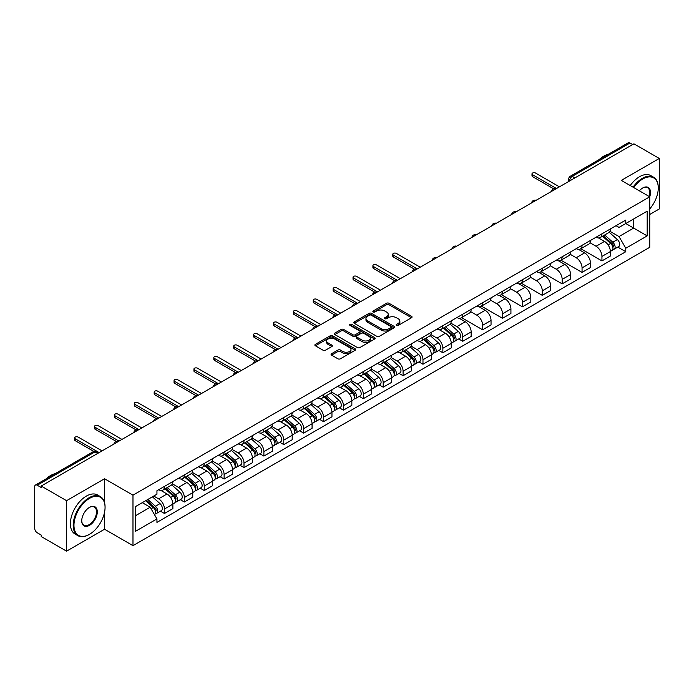 <?xml version="1.0" encoding="UTF-8"?>
<svg xmlns="http://www.w3.org/2000/svg" width="694" height="694" viewBox="0 0 694 694"><rect width="100%" height="100%" fill="white"/><g stroke="black" fill="none" stroke-linecap="round" stroke-linejoin="round"><path stroke-width="1.04" d="M396.491 325.399A1.241 0.711 0 0 0 398.243 325.399L411.542 317.722A1.77 1.024 0 0 0 412.054 317.002A1.77 1.024 0 0 0 411.542 316.282L389.022 303.278A1.77 1.024 0 0 0 386.515 303.278L373.225 310.955A1.241 0.711 0 0 0 372.86 311.459A1.241 0.711 0 0 0 373.225 311.962A1.241 0.711 0 0 0 374.977 311.962L376.695 310.973A5.665 3.27 0 0 1 384.702 310.973L386.575 312.057A5.665 3.27 0 0 1 388.241 314.365A5.665 3.27 0 0 1 386.575 316.681L384.858 317.67A1.241 0.711 0 0 0 384.493 318.173A1.241 0.711 0 0 0 384.858 318.685A1.241 0.711 0 0 0 386.61 318.685L388.328 317.687A5.665 3.27 0 0 1 396.335 317.687L398.217 318.772A5.665 3.27 0 0 1 399.874 321.088A5.665 3.27 0 0 1 398.217 323.395L396.491 324.393A1.241 0.711 0 0 0 396.135 324.896A1.241 0.711 0 0 0 396.491 325.399L396.491 324.393M331.585 353.697A1.77 1.024 0 0 0 331.073 354.417A1.77 1.024 0 0 0 331.585 355.146L337.909 358.789A1.77 1.024 0 0 0 340.407 358.789L355.172 350.27A1.77 1.024 0 0 0 355.692 349.542A1.77 1.024 0 0 0 355.172 348.822L332.652 335.818A1.77 1.024 0 0 0 330.153 335.818L315.388 344.345A1.77 1.024 0 0 0 314.868 345.065A1.77 1.024 0 0 0 315.388 345.786L323.014 350.192A1.77 1.024 0 0 0 325.521 350.192L331.836 346.549A1.77 1.024 0 0 0 332.357 345.829A1.77 1.024 0 0 0 331.836 345.1L328.054 342.914A4.737 2.733 0 0 1 326.666 340.988A4.737 2.733 0 0 1 329.589 338.464A4.737 2.733 0 0 1 334.751 339.054L349.576 347.616A4.737 2.733 0 0 1 350.964 349.542A4.737 2.733 0 0 1 348.041 352.066A4.737 2.733 0 0 1 342.879 351.476L340.407 350.054A1.77 1.024 0 0 0 337.909 350.054L331.585 353.697L331.585 355.146L337.909 351.52L337.909 350.054M132.979 495.16L104.551 478.747L66.563 500.678L41.198 486.034L633.934 143.823L659.3 158.466L621.312 180.397L649.74 196.81L132.979 495.16L132.979 545.649L649.74 247.298L649.74 196.81M376.816 336.33A1.77 1.024 0 0 0 379.323 336.33L394.088 327.802A1.77 1.024 0 0 0 394.6 327.082A1.77 1.024 0 0 0 394.088 326.353L371.568 313.358A1.77 1.024 0 0 0 369.061 313.358L354.296 321.877A1.77 1.024 0 0 0 353.775 322.597A1.77 1.024 0 0 0 354.296 323.326L376.816 336.33M350.479 325.668A1.241 0.711 0 0 1 351.737 325.842L351.737 324.367L374.63 337.588A1.77 1.024 0 0 1 375.15 338.316A1.77 1.024 0 0 1 374.63 339.036L359.865 347.555A1.77 1.024 0 0 1 357.367 347.555L334.838 334.56L341.162 330.934L341.162 329.459L334.838 333.111A1.77 1.024 0 0 0 334.326 333.831A1.77 1.024 0 0 0 334.838 334.56L334.838 333.111M341.162 330.934A1.77 1.024 0 0 1 343.66 330.934L343.66 329.459A1.77 1.024 0 0 0 341.162 329.459M343.66 329.459L352.795 334.734A1.77 1.024 0 0 0 355.302 334.734L359.492 332.313A1.77 1.024 0 0 0 360.004 331.593A1.77 1.024 0 0 0 359.492 330.873L349.984 325.382A1.241 0.711 0 0 1 349.62 324.879A1.241 0.711 0 0 1 350.383 324.219A1.241 0.711 0 0 1 351.737 324.367M66.563 500.678L66.563 551.166L41.198 536.523L41.198 535.048L37.25 532.766A3.609 2.082 -120 0 1 34.7 528.351L34.7 486.694A3.609 2.082 -120 0 1 35.446 485.045L93.187 451.707A3.609 2.082 60 0 1 94.991 451.889L37.25 485.227A3.609 2.082 -120 0 0 35.446 485.045M649.74 214.472L659.3 208.955L659.3 158.466M66.563 551.166L104.551 529.236L132.979 545.649M41.198 486.034L41.198 487.509L37.25 485.227M574.918 177.898L572.238 176.354A3.609 2.082 60 0 0 570.433 176.172L628.183 142.834A3.609 2.082 60 0 1 629.979 143.016L572.238 176.354A3.609 2.082 120 0 0 569.687 180.77L569.687 180.917M632.659 144.56L629.979 143.016M601.941 233.826A8.293 4.789 60 0 1 600.223 237.548L608.638 232.69A8.293 4.789 -120 0 0 610.356 228.968M589.995 242.761L596.077 246.266A8.293 4.789 60 0 1 601.941 256.424L610.356 251.566A8.293 4.789 -120 0 0 604.491 241.408L598.462 237.929M610.356 251.566L610.356 256.051L601.941 260.909L580.852 248.738M600.223 237.548A8.293 4.789 60 0 1 596.137 237.174M601.941 256.424L601.941 260.909M582.049 245.312A8.293 4.789 60 0 1 580.34 249.033L588.746 244.175A8.293 4.789 -120 0 0 590.464 240.454M560.96 260.215L582.058 272.395L590.464 267.537L590.464 263.043A8.293 4.789 -120 0 0 584.6 252.894L578.579 249.415M580.34 249.033A8.293 4.789 60 0 1 576.254 248.66M570.112 254.238L576.194 257.743A8.293 4.789 60 0 1 582.058 267.901L582.058 272.395M562.166 256.789A8.293 4.789 60 0 1 560.448 260.51L568.863 255.652A8.293 4.789 -120 0 0 570.581 251.931M541.077 271.692L562.166 283.872L570.581 279.014L570.581 274.529A8.293 4.789 -120 0 0 564.716 264.371L558.696 260.892M560.448 260.51A8.293 4.789 60 0 1 556.371 260.137M550.229 265.715L556.302 269.229A8.293 4.789 60 0 1 562.166 279.387L562.166 283.872M542.283 268.274A8.293 4.789 60 0 1 540.565 271.996L548.98 267.138A8.293 4.789 -120 0 0 550.698 263.416M521.194 283.178L542.283 295.349L550.698 290.5L550.698 286.006A8.293 4.789 -120 0 0 544.833 275.848L538.813 272.378M540.565 271.996A8.293 4.789 60 0 1 536.479 271.614M530.346 277.201L536.419 280.706A8.293 4.789 60 0 1 542.283 290.864L542.283 295.349M522.4 279.751A8.293 4.789 60 0 1 520.682 283.473L529.097 278.615A8.293 4.789 -120 0 0 530.815 274.893M501.311 294.655L522.4 306.835L530.815 301.977L530.815 297.483A8.293 4.789 -120 0 0 524.95 287.333L518.93 283.855M520.682 283.473A8.293 4.789 60 0 1 516.596 283.1M510.454 288.678L516.536 292.191A8.293 4.789 60 0 1 522.4 302.341L522.4 306.835M502.508 291.228A8.293 4.789 60 0 1 500.799 294.95L509.205 290.101A8.293 4.789 -120 0 0 510.923 286.37M481.419 306.141L502.517 318.312L510.923 313.454L510.923 308.969A8.293 4.789 -120 0 0 505.059 298.81L499.038 295.332M500.799 294.95A8.293 4.789 60 0 1 496.713 294.577M490.571 300.164L496.652 303.668A8.293 4.789 60 0 1 502.517 313.827L502.517 318.312M482.625 302.714A8.293 4.789 60 0 1 480.907 306.436L489.322 301.578A8.293 4.789 -120 0 0 491.04 297.856M461.536 317.618L482.625 329.797L491.04 324.939L491.04 320.446A8.293 4.789 -120 0 0 485.175 310.296L479.155 306.817M480.907 306.436A8.293 4.789 60 0 1 476.83 306.063M470.688 311.641L476.761 315.145A8.293 4.789 60 0 1 482.625 325.304L482.625 329.797M462.742 314.191A8.293 4.789 60 0 1 461.024 317.913L469.439 313.055A8.293 4.789 -120 0 0 471.157 309.333M458.708 338.95L462.742 341.274L471.157 336.417L471.157 331.932A8.293 4.789 -120 0 0 465.292 321.773L459.272 318.294M461.024 317.913A8.293 4.789 60 0 1 456.938 317.54M450.805 323.126L456.878 326.631A8.293 4.789 60 0 1 462.742 336.79L462.742 341.274M442.859 325.677A8.293 4.789 60 0 1 441.141 329.398L449.556 324.54A8.293 4.789 -120 0 0 451.274 320.819M438.825 350.427L442.859 352.76L451.274 347.902L451.274 343.409A8.293 4.789 -120 0 0 445.409 333.25L439.389 329.78M441.141 329.398A8.293 4.789 60 0 1 437.055 329.025M430.913 334.603L436.994 338.108A8.293 4.789 60 0 1 442.859 348.267L442.859 352.76M422.976 337.154A8.293 4.789 60 0 1 421.258 340.875L429.664 336.017A8.293 4.789 -120 0 0 431.382 332.296M418.942 361.912L422.976 364.237L431.382 359.379L431.382 354.894A8.293 4.789 -120 0 0 425.517 344.736L419.497 341.257M421.258 340.875A8.293 4.789 60 0 1 417.172 340.502M411.03 346.08L417.111 349.594A8.293 4.789 60 0 1 422.976 359.744L422.976 364.237M403.084 348.631A8.293 4.789 60 0 1 401.366 352.361L409.781 347.503A8.293 4.789 -120 0 0 411.499 343.782M399.05 373.389L403.084 375.714L411.499 370.856L411.499 366.371A8.293 4.789 -120 0 0 405.634 356.213L399.614 352.734M401.366 352.361A8.293 4.789 60 0 1 397.289 351.979M391.147 357.566L397.22 361.071A8.293 4.789 60 0 1 403.084 371.229L403.084 375.714M383.201 360.117A8.293 4.789 60 0 1 381.483 363.838L389.898 358.98A8.293 4.789 -120 0 0 391.616 355.259M379.167 384.866L383.201 387.2L391.616 382.342L391.616 377.848A8.293 4.789 -120 0 0 385.751 367.699L379.731 364.22M381.483 363.838A8.293 4.789 60 0 1 377.406 363.465M371.264 369.043L377.336 372.557A8.293 4.789 60 0 1 383.201 382.706L383.201 387.2M363.318 371.594A8.293 4.789 60 0 1 361.6 375.315L370.015 370.457A8.293 4.789 -120 0 0 371.732 366.736M359.284 396.352L363.318 398.677L371.732 393.819L371.732 389.334A8.293 4.789 -120 0 0 365.868 379.176L359.848 375.697M361.6 375.315A8.293 4.789 60 0 1 357.514 374.942M351.372 380.529L357.453 384.034A8.293 4.789 60 0 1 363.318 394.192L363.318 398.677M343.435 383.079A8.293 4.789 60 0 1 341.717 386.801L350.123 381.943A8.293 4.789 -120 0 0 351.841 378.221M339.401 407.829L343.435 410.163L351.841 405.305L351.841 400.811A8.293 4.789 -120 0 0 345.976 390.653L339.956 387.183M341.717 386.801A8.293 4.789 60 0 1 337.631 386.428M331.489 392.006L337.57 395.511A8.293 4.789 60 0 1 343.435 405.669L343.435 410.163M323.543 394.556A8.293 4.789 60 0 1 321.825 398.278L330.24 393.42A8.293 4.789 -120 0 0 331.958 389.698M319.509 419.315L323.543 421.64L331.958 416.782L331.958 412.297A8.293 4.789 -120 0 0 326.093 402.138L320.073 398.66M321.825 398.278A8.293 4.789 60 0 1 317.748 397.905M311.606 403.483L317.678 406.996A8.293 4.789 60 0 1 323.543 417.155L323.543 421.64M303.66 406.042A8.293 4.789 60 0 1 301.942 409.764L310.357 404.906A8.293 4.789 -120 0 0 312.074 401.184M299.626 430.792L303.66 433.117L312.074 428.267L312.074 423.774A8.293 4.789 -120 0 0 306.21 413.615L300.19 410.145M301.942 409.764A8.293 4.789 60 0 1 297.865 409.382M291.723 414.969L297.795 418.473A8.293 4.789 60 0 1 303.66 428.632L303.66 433.117M283.777 417.519A8.293 4.789 60 0 1 282.059 421.241L290.474 416.383A8.293 4.789 -120 0 0 292.191 412.661M279.743 442.269L283.777 444.602L292.191 439.744L292.191 435.251A8.293 4.789 -120 0 0 286.327 425.101L280.307 421.622M282.059 421.241A8.293 4.789 60 0 1 277.973 420.868M271.831 426.446L277.912 429.959A8.293 4.789 60 0 1 283.777 440.109L283.777 444.602M263.894 428.996A8.293 4.789 60 0 1 262.176 432.718L270.582 427.868A8.293 4.789 -120 0 0 272.3 424.138M259.86 453.755L263.894 456.079L272.3 451.221L272.3 446.736A8.293 4.789 -120 0 0 266.435 436.578L260.415 433.099M262.176 432.718A8.293 4.789 60 0 1 258.09 432.345M251.948 437.931L258.029 441.436A8.293 4.789 60 0 1 263.894 451.594L263.894 456.079M244.002 440.482A8.293 4.789 60 0 1 242.284 444.203L250.699 439.345A8.293 4.789 -120 0 0 252.416 435.624M239.968 465.232L244.002 467.565L252.416 462.707L252.416 458.214A8.293 4.789 -120 0 0 246.552 448.064L240.532 444.585M242.284 444.203A8.293 4.789 60 0 1 238.207 443.83M232.065 449.408L238.137 452.913A8.293 4.789 60 0 1 244.002 463.072L244.002 467.565M224.119 451.959A8.293 4.789 60 0 1 222.401 455.68L230.816 450.822A8.293 4.789 -120 0 0 232.533 447.101M220.085 476.717L224.119 479.042L232.533 474.184L232.533 469.699A8.293 4.789 -120 0 0 226.669 459.541L220.649 456.062M222.401 455.68A8.293 4.789 60 0 1 218.324 455.307M212.182 460.885L218.254 464.399A8.293 4.789 60 0 1 224.119 474.557L224.119 479.042M204.236 463.445A8.293 4.789 60 0 1 202.518 467.166L210.933 462.308A8.293 4.789 -120 0 0 212.65 458.587M200.202 488.194L204.236 490.528L212.65 485.67L212.65 481.176A8.293 4.789 -120 0 0 206.786 471.018L200.766 467.548M202.518 467.166A8.293 4.789 60 0 1 198.432 466.793M192.299 472.371L198.371 475.876A8.293 4.789 60 0 1 204.236 486.034L204.236 490.528M184.352 474.922A8.293 4.789 60 0 1 182.635 478.643L191.041 473.785A8.293 4.789 -120 0 0 192.758 470.064M180.319 499.671L184.352 502.005L192.758 497.147L192.758 492.662A8.293 4.789 -120 0 0 186.894 482.504L180.874 479.025M182.635 478.643A8.293 4.789 60 0 1 178.549 478.27M172.407 483.848L178.488 487.361A8.293 4.789 60 0 1 184.352 497.511L184.352 502.005M164.461 486.399A8.293 4.789 60 0 1 162.743 490.129L171.158 485.271A8.293 4.789 -120 0 0 172.875 481.549M160.427 511.157L164.461 513.482L172.875 508.624L172.875 504.139A8.293 4.789 -120 0 0 167.011 493.981L160.991 490.502M162.743 490.129A8.293 4.789 60 0 1 158.666 489.747M153.756 496.045L158.596 498.839A8.293 4.789 60 0 1 164.461 508.997L164.461 513.482M616.02 225.697L619.022 227.424L647.19 211.158L633.683 218.966L633.683 228.092L619.022 236.55L609.887 231.276M135.53 515.694L150.19 507.227L156.939 518.93L135.53 531.292L135.53 506.568L156.939 494.206L156.939 490.745L625.78 220.067L625.78 223.529L647.19 235.891L625.78 248.252L619.022 236.55M647.19 211.158L647.19 235.891M156.939 518.93L156.939 522.391L625.78 251.714L625.78 248.252M104.551 478.747L104.551 502.612M104.551 512.233L104.551 529.236M150.19 507.227L142.287 502.664M617.79 247.099L625.78 251.714M396.985 325.573L398.217 324.87A5.665 3.27 0 0 0 399.874 322.554L399.874 321.088M388.241 314.365L388.241 315.839A5.665 3.27 0 0 1 386.575 318.147L385.352 318.858M411.516 317.739L389.022 304.753A1.77 1.024 0 0 0 386.515 304.753L373.719 312.135M394.062 327.82L371.568 314.824A1.77 1.024 0 0 0 369.061 314.824L354.322 323.335M390.956 327.585A1.241 0.711 0 0 0 391.321 327.082A1.241 0.711 0 0 0 390.956 326.57L371.186 315.163A1.241 0.711 0 0 0 369.434 315.163L367.62 316.204A5.665 3.27 0 0 0 365.964 318.52A5.665 3.27 0 0 0 367.62 320.828L381.136 328.635A5.665 3.27 0 0 0 389.143 328.635L390.956 327.585L390.956 329.06A1.241 0.711 0 0 0 391.321 328.548L391.321 327.082M365.964 318.52L365.964 319.995A5.665 3.27 0 0 0 367.62 322.302L367.62 320.828M390.956 329.06L389.143 330.101A5.665 3.27 0 0 1 381.136 330.101L367.62 322.302M343.66 330.934L352.795 336.208A1.77 1.024 0 0 0 355.302 336.208L359.492 333.788A1.77 1.024 0 0 0 360.004 333.068L360.004 331.593M351.737 325.842L374.604 339.045M362.277 340.207A4.737 2.733 0 0 0 367.43 340.797A4.737 2.733 0 0 0 370.353 338.273A4.737 2.733 0 0 0 368.965 336.347L363.743 333.328A1.77 1.024 0 0 0 361.244 333.328L357.046 335.749A1.77 1.024 0 0 0 356.534 336.469A1.77 1.024 0 0 0 357.046 337.189L362.277 340.207L362.277 341.682A4.737 2.733 0 0 0 367.43 342.272A4.737 2.733 0 0 0 370.353 339.748L370.353 338.273M356.534 336.469L356.534 337.943A1.77 1.024 0 0 0 357.046 338.663L357.046 337.189M362.277 341.682L357.046 338.663M350.964 349.542L350.964 351.017A4.737 2.733 0 0 1 348.041 353.541A4.737 2.733 0 0 1 342.879 352.951L340.407 351.52A1.77 1.024 0 0 0 337.909 351.52M326.666 340.988L326.666 342.454A4.737 2.733 0 0 0 328.054 344.389L328.054 342.914M331.836 345.1L331.836 346.549L328.054 344.389M355.146 350.279L332.652 337.293A1.77 1.024 0 0 0 330.153 337.293L315.406 345.803M602.513 236.229L610.616 243.455A4.511 2.603 60 0 1 612.03 250.43L610.347 251.402M602.73 236.42L606.539 238.623M603.329 235.752L612.351 243.802A2.16 1.249 60 0 1 613.028 247.142A2.16 1.249 60 0 1 612.828 247.22M604.682 234.98L612.785 242.206A4.511 2.603 60 0 1 614.199 249.172A4.511 2.603 60 0 1 612.837 249.32M609.202 232.264L617.374 239.56A4.511 2.603 60 0 1 618.788 246.526L614.199 249.172M553.717 188.846L532.593 176.649A2.073 1.197 180 0 1 531.986 175.799L531.986 173.89A2.073 1.197 -0 0 0 532.593 174.732L556.493 188.534M559.425 186.842L535.525 173.04A2.073 1.197 -0 0 0 533.27 172.78A2.073 1.197 -0 0 0 531.986 173.89M649.74 208.937A21.991 12.7 120 0 0 658.276 187.979A21.991 12.7 120 0 0 642.731 179A21.991 12.7 120 0 0 633.7 187.554M633.041 187.172A22.538 13.013 -60 0 1 642.349 178.341A22.538 13.013 -60 0 1 653.609 177.222A22.538 13.013 -60 0 1 658.276 187.536A22.538 13.013 -60 0 1 658.276 187.762M639.356 190.815A11 6.35 -60 0 1 642.731 187.979L642.731 187.979A11 6.35 -60 0 1 649.731 196.81M649.064 196.419A10.453 6.038 120 0 0 647.571 187.684A10.453 6.038 120 0 0 642.531 188.091M599.295 159.507A22.538 13.013 -60 0 1 603.849 156.115A22.538 13.013 -60 0 1 608.404 154.25M630.239 185.55A22.538 13.013 -60 0 1 639.538 176.718A22.538 13.013 -60 0 1 650.807 175.599L653.609 177.222M89.127 534.536L89.509 534.311A21.991 12.7 120 0 0 105.063 507.375A21.991 12.7 120 0 0 89.509 498.396A21.991 12.7 120 0 0 73.963 525.332A21.991 12.7 120 0 0 89.509 534.311L89.127 534.536A22.538 13.013 -60 0 1 77.867 535.647A22.538 13.013 -60 0 1 74.405 517.594A22.538 13.013 -60 0 1 89.127 497.737A22.538 13.013 -60 0 1 100.396 496.618A22.538 13.013 -60 0 1 105.063 506.932A22.538 13.013 -60 0 1 105.063 507.158M89.509 507.375L89.509 507.375A11 6.35 -60 0 1 97.29 511.868A11 6.35 -60 0 1 89.509 525.332A11 6.35 -60 0 1 81.736 520.847A11 6.35 -60 0 1 89.509 507.375L89.509 507.375M81.736 520.621A10.453 6.038 120 0 0 83.905 525.193A10.453 6.038 120 0 0 89.127 524.673A10.453 6.038 120 0 0 95.963 515.46A10.453 6.038 120 0 0 94.358 507.08A10.453 6.038 120 0 0 89.318 507.488M46.082 478.903A22.538 13.013 -60 0 1 50.636 475.511A22.538 13.013 -60 0 1 55.19 473.646M77.867 535.647L75.056 534.033A22.538 13.013 -60 0 1 71.603 515.972A22.538 13.013 -60 0 1 86.325 496.115A22.538 13.013 -60 0 1 97.594 495.004L100.396 496.618M443.431 328.071L451.534 335.306A4.511 2.603 60 0 1 452.948 342.272L451.265 343.244M443.648 328.262L447.457 330.465M444.247 327.603L453.269 335.644A2.16 1.249 60 0 1 453.945 338.993A2.16 1.249 60 0 1 453.746 339.071M445.6 326.822L453.703 334.048A4.511 2.603 60 0 1 455.117 341.023A4.511 2.603 60 0 1 453.755 341.162M450.12 324.107L458.292 331.402A4.511 2.603 60 0 1 459.706 338.368L455.117 341.023M423.548 339.557L431.651 346.783A4.511 2.603 60 0 1 433.065 353.749L431.382 354.721M423.765 339.748L427.573 341.942M424.364 339.08L433.377 347.13A2.16 1.249 60 0 1 434.062 350.47A2.16 1.249 60 0 1 433.863 350.548M425.717 338.299L433.819 345.534A4.511 2.603 60 0 1 435.233 352.5A4.511 2.603 60 0 1 433.871 352.647M430.228 335.592L438.408 342.879A4.511 2.603 60 0 1 439.823 349.854L435.233 352.5M403.665 351.034L411.768 358.26A4.511 2.603 60 0 1 413.182 365.235L411.499 366.206M403.873 351.225L407.69 353.428M404.481 350.565L413.494 358.607A2.16 1.249 60 0 1 414.171 361.956A2.16 1.249 60 0 1 413.98 362.034M405.825 349.785L413.928 357.011A4.511 2.603 60 0 1 415.35 363.986A4.511 2.603 60 0 1 413.988 364.124M410.345 347.069L418.517 354.365A4.511 2.603 60 0 1 419.939 361.331L415.35 363.986M383.773 362.511L391.876 369.746A4.511 2.603 60 0 1 393.29 376.712L391.616 377.683M383.99 362.702L387.807 364.905M384.597 362.042L393.611 370.084A2.16 1.249 60 0 1 394.287 373.433A2.16 1.249 60 0 1 394.088 373.511M385.942 361.262L394.045 368.497A4.511 2.603 60 0 1 395.459 375.463A4.511 2.603 60 0 1 394.097 375.61M390.462 358.546L398.634 365.842A4.511 2.603 60 0 1 400.048 372.817L395.459 375.463M363.89 373.997L371.993 381.223A4.511 2.603 60 0 1 373.407 388.198L371.724 389.169M364.107 374.187L367.924 376.391M364.706 373.519L373.728 381.57A2.16 1.249 60 0 1 374.404 384.91A2.16 1.249 60 0 1 374.205 384.988M366.059 372.747L374.161 379.974A4.511 2.603 60 0 1 375.575 386.94A4.511 2.603 60 0 1 374.213 387.087M370.579 370.032L378.751 377.328A4.511 2.603 60 0 1 380.165 384.294L375.575 386.94M344.007 385.474L352.11 392.709A4.511 2.603 60 0 1 353.524 399.675L351.841 400.646M344.224 385.664L348.032 387.868M344.823 385.005L353.836 393.047A2.16 1.249 60 0 1 354.521 396.395A2.16 1.249 60 0 1 354.322 396.474M346.176 384.224L354.278 391.451A4.511 2.603 60 0 1 355.692 398.425A4.511 2.603 60 0 1 354.33 398.564M350.687 381.509L358.867 388.805A4.511 2.603 60 0 1 360.281 395.771L355.692 398.425M324.124 396.959L332.226 404.186A4.511 2.603 60 0 1 333.641 411.152L331.958 412.123M324.332 397.15L328.149 399.354M324.939 396.482L333.953 404.533A2.16 1.249 60 0 1 334.629 407.872A2.16 1.249 60 0 1 334.439 407.951M326.284 395.701L334.387 402.936A4.511 2.603 60 0 1 335.809 409.902A4.511 2.603 60 0 1 334.447 410.05M330.804 392.995L338.976 400.282A4.511 2.603 60 0 1 340.398 407.257L335.809 409.902M304.232 408.436L312.335 415.671A4.511 2.603 60 0 1 313.757 422.637L312.074 423.609M304.449 408.627L308.266 410.831M305.056 407.968L314.07 416.01A2.16 1.249 60 0 1 314.746 419.358A2.16 1.249 60 0 1 314.547 419.436M306.401 407.187L314.503 414.413A4.511 2.603 60 0 1 315.917 421.388A4.511 2.603 60 0 1 314.556 421.527M310.921 404.472L319.093 411.768A4.511 2.603 60 0 1 320.507 418.734L315.917 421.388M284.349 419.913L292.452 427.148A4.511 2.603 60 0 1 293.866 434.114L292.183 435.086M284.566 420.113L288.383 422.308M285.165 419.445L294.187 427.487A2.16 1.249 60 0 1 294.863 430.835A2.16 1.249 60 0 1 294.664 430.913M286.518 418.664L294.62 425.899A4.511 2.603 60 0 1 296.034 432.865A4.511 2.603 60 0 1 294.672 433.013M291.038 415.958L299.209 423.245A4.511 2.603 60 0 1 300.623 430.219L296.034 432.865M264.466 431.399L272.569 438.625A4.511 2.603 60 0 1 273.983 445.6L272.3 446.572M264.683 431.59L268.491 433.793M265.282 430.922L274.295 438.972A2.16 1.249 60 0 1 274.98 442.321A2.16 1.249 60 0 1 274.781 442.399M266.635 430.15L274.737 437.376A4.511 2.603 60 0 1 276.151 444.342A4.511 2.603 60 0 1 274.789 444.49M271.146 427.435L279.326 434.73A4.511 2.603 60 0 1 280.74 441.696L276.151 444.342M244.583 442.876L252.685 450.111A4.511 2.603 60 0 1 254.099 457.077L252.416 458.049M244.791 443.067L248.608 445.27M245.398 442.408L254.412 450.449A2.16 1.249 60 0 1 255.088 453.798A2.16 1.249 60 0 1 254.898 453.876M246.743 441.627L254.845 448.862A4.511 2.603 60 0 1 256.268 455.828A4.511 2.603 60 0 1 254.906 455.975M251.263 438.912L259.435 446.207A4.511 2.603 60 0 1 260.857 453.173L256.268 455.828M224.691 454.362L232.794 461.588A4.511 2.603 60 0 1 234.216 468.563L232.533 469.526M224.908 454.553L228.725 456.756M225.515 453.885L234.529 461.935A2.16 1.249 60 0 1 235.205 465.275A2.16 1.249 60 0 1 235.014 465.353M226.86 453.104L234.962 460.339A4.511 2.603 60 0 1 236.376 467.305A4.511 2.603 60 0 1 235.014 467.452M231.38 450.397L239.551 457.693A4.511 2.603 60 0 1 240.965 464.659L236.376 467.305M204.808 465.839L212.911 473.074A4.511 2.603 60 0 1 214.325 480.04L212.642 481.011M205.025 466.03L208.842 468.233M205.624 465.37L214.646 473.412A2.16 1.249 60 0 1 215.322 476.761A2.16 1.249 60 0 1 215.123 476.839M206.977 464.59L215.079 471.816A4.511 2.603 60 0 1 216.493 478.791A4.511 2.603 60 0 1 215.131 478.929M211.497 461.874L219.668 469.17A4.511 2.603 60 0 1 221.082 476.136L216.493 478.791M184.925 477.325L193.027 484.551A4.511 2.603 60 0 1 194.441 491.517L192.758 492.488M185.142 477.515L188.95 479.71M185.74 476.847L194.754 484.898A2.16 1.249 60 0 1 195.439 488.238A2.16 1.249 60 0 1 195.24 488.316M187.094 476.067L195.196 483.302A4.511 2.603 60 0 1 196.61 490.268A4.511 2.603 60 0 1 195.248 490.415M191.613 473.36L199.785 480.647A4.511 2.603 60 0 1 201.199 487.622L196.61 490.268M414.526 269.203L393.403 257.014A2.073 1.197 180 0 1 392.795 256.164L392.795 254.247A2.073 1.197 -0 0 0 393.403 255.097L417.302 268.899M420.234 267.199L396.335 253.405A2.073 1.197 -0 0 0 394.071 253.145A2.073 1.197 -0 0 0 392.795 254.247M394.634 280.688L373.511 268.491A2.073 1.197 180 0 1 372.904 267.641L372.904 265.733A2.073 1.197 -0 0 0 373.511 266.574L397.41 280.376M400.343 278.684L376.443 264.882A2.073 1.197 -0 0 0 374.187 264.622A2.073 1.197 -0 0 0 372.904 265.733M374.751 292.165L353.628 279.968A2.073 1.197 180 0 1 353.02 279.127L353.02 277.21A2.073 1.197 -0 0 0 353.628 278.06L377.527 291.853M380.459 290.161L356.56 276.368A2.073 1.197 -0 0 0 354.304 276.108A2.073 1.197 -0 0 0 353.02 277.21M354.868 303.651L333.745 291.454A2.073 1.197 180 0 1 333.137 290.604L333.137 288.695A2.073 1.197 -0 0 0 333.745 289.537L357.644 303.339M360.576 301.647L336.677 287.845A2.073 1.197 -0 0 0 334.413 287.585A2.073 1.197 -0 0 0 333.137 288.695M334.985 315.128L313.862 302.931A2.073 1.197 180 0 1 313.254 302.09L313.254 300.172A2.073 1.197 -0 0 0 313.862 301.023L337.761 314.816M340.693 313.124L316.794 299.331A2.073 1.197 -0 0 0 314.529 299.071A2.073 1.197 -0 0 0 313.254 300.172M315.093 326.605L293.97 314.417A2.073 1.197 180 0 1 293.362 313.567L293.362 311.649A2.073 1.197 -0 0 0 293.97 312.5L317.869 326.301M320.802 324.61L296.902 310.808A2.073 1.197 -0 0 0 294.646 310.548A2.073 1.197 -0 0 0 293.362 311.649M295.21 338.091L274.087 325.894A2.073 1.197 180 0 1 273.479 325.044L273.479 323.135A2.073 1.197 -0 0 0 274.087 323.977L297.986 337.778M300.918 336.087L277.019 322.285A2.073 1.197 -0 0 0 274.763 322.025A2.073 1.197 -0 0 0 273.479 323.135M275.327 349.568L254.204 337.371A2.073 1.197 180 0 1 253.596 336.529L253.596 334.612A2.073 1.197 -0 0 0 254.204 335.462L278.103 349.264M281.035 347.564L257.136 333.771A2.073 1.197 -0 0 0 254.872 333.51A2.073 1.197 -0 0 0 253.596 334.612M255.444 361.053L234.32 348.856A2.073 1.197 180 0 1 233.713 348.006L233.713 346.098A2.073 1.197 -0 0 0 234.32 346.939L258.22 360.741M261.152 359.05L237.253 345.248A2.073 1.197 -0 0 0 234.988 344.987A2.073 1.197 -0 0 0 233.713 346.098M235.552 372.531L214.429 360.333A2.073 1.197 180 0 1 213.821 359.492L213.821 357.575A2.073 1.197 -0 0 0 214.429 358.425L238.328 372.218M241.26 370.527L217.361 356.733A2.073 1.197 -0 0 0 215.105 356.473A2.073 1.197 -0 0 0 213.821 357.575M215.669 384.016L194.546 371.819A2.073 1.197 180 0 1 193.938 370.969L193.938 369.061A2.073 1.197 -0 0 0 194.546 369.902L218.445 383.704M221.377 382.012L197.478 368.21A2.073 1.197 -0 0 0 195.222 367.95A2.073 1.197 -0 0 0 193.938 369.061M195.786 395.493L174.662 383.296A2.073 1.197 180 0 1 174.055 382.455L174.055 380.538A2.073 1.197 -0 0 0 174.662 381.388L198.562 395.181M201.494 393.489L177.595 379.687A2.073 1.197 -0 0 0 175.33 379.436A2.073 1.197 -0 0 0 174.055 380.538M175.903 406.97L154.779 394.782A2.073 1.197 180 0 1 154.172 393.932L154.172 392.015A2.073 1.197 -0 0 0 154.779 392.865L178.679 406.667M181.611 404.966L157.712 391.173A2.073 1.197 -0 0 0 155.447 390.913A2.073 1.197 -0 0 0 154.172 392.015M156.011 418.456L134.888 406.259A2.073 1.197 180 0 1 134.28 405.409L134.28 403.5A2.073 1.197 -0 0 0 134.888 404.342L158.787 418.144M161.719 416.452L137.82 402.65A2.073 1.197 -0 0 0 135.564 402.39A2.073 1.197 -0 0 0 134.28 403.5M136.128 429.933L115.004 417.736A2.073 1.197 180 0 1 114.397 416.894L114.397 414.977A2.073 1.197 -0 0 0 115.004 415.827L138.904 429.621M141.836 427.929L117.937 414.136A2.073 1.197 -0 0 0 115.681 413.876A2.073 1.197 -0 0 0 114.397 414.977M165.042 488.802L173.144 496.028A4.511 2.603 60 0 1 174.558 503.003L172.875 503.974M165.25 488.992L169.067 491.196M165.857 488.333L174.871 496.375A2.16 1.249 60 0 1 175.556 499.723A2.16 1.249 60 0 1 175.356 499.801M167.202 487.552L175.313 494.779A4.511 2.603 60 0 1 176.727 501.753A4.511 2.603 60 0 1 175.365 501.892M171.722 484.837L179.893 492.133A4.511 2.603 60 0 1 181.316 499.099L176.727 501.753M116.245 441.419L95.121 429.222A2.073 1.197 180 0 1 94.514 428.372L94.514 426.463A2.073 1.197 -0 0 0 95.121 427.304L119.021 441.106M121.953 439.415L98.054 425.613A2.073 1.197 -0 0 0 95.789 425.353A2.073 1.197 -0 0 0 94.514 426.463M145.653 500.721L153.253 507.514A4.511 2.603 60 0 1 154.675 514.48L154.45 514.61M145.723 500.678L149.184 502.673M146.469 500.253L154.988 507.852A2.16 1.249 60 0 1 155.664 511.2A2.16 1.249 60 0 1 155.473 511.278M147.813 499.472L155.421 506.264A4.511 2.603 60 0 1 156.835 513.23A4.511 2.603 60 0 1 155.473 513.378M152.402 496.826L160.01 503.61A4.511 2.603 60 0 1 161.424 510.584L156.835 513.23M93.811 451.421L75.238 440.699A2.073 1.197 180 0 1 74.631 439.857L74.631 437.94A2.073 1.197 -0 0 0 75.238 438.79L99.138 452.583M102.07 450.892L78.17 437.099A2.073 1.197 -0 0 0 75.906 436.838A2.073 1.197 -0 0 0 74.631 437.94M569.817 180.839L569.687 180.77A3.609 2.082 0 0 1 568.629 179.295L568.629 181.524M184.352 497.511L192.758 492.662M204.236 486.034L212.65 481.176M224.119 474.557L232.533 469.699M244.002 463.072L252.416 458.214M263.894 451.594L272.3 446.736M283.777 440.109L292.191 435.251M303.66 428.632L312.074 423.774M323.543 417.155L331.958 412.297M343.435 405.669L351.841 400.811M363.318 394.192L371.732 389.334M383.201 382.706L391.616 377.848M403.084 371.229L411.499 366.371M422.976 359.744L431.382 354.894M442.859 348.267L451.274 343.409M462.742 336.79L471.157 331.932M482.625 325.304L491.04 320.446M502.517 313.827L510.923 308.969M522.4 302.341L530.815 297.483M542.283 290.864L550.698 286.006M562.166 279.387L570.581 274.529M582.058 267.901L590.464 263.043M164.461 508.997L172.875 504.139M158.596 498.839L167.011 493.981M178.488 487.361L186.894 482.504M198.371 475.876L206.786 471.018M218.254 464.399L226.669 459.541M238.137 452.913L246.552 448.064M258.029 441.436L266.435 436.578M277.912 429.959L286.327 425.101M297.795 418.473L306.21 413.615M317.678 406.996L326.093 402.138M337.57 395.511L345.976 390.653M357.453 384.034L365.868 379.176M377.336 372.557L385.751 367.699M397.22 361.071L405.634 356.213M417.111 349.594L425.517 344.736M436.994 338.108L445.409 333.25M456.878 326.631L465.292 321.773M476.761 315.145L485.175 310.296M496.652 303.668L505.059 298.81M516.536 292.191L524.95 287.333M536.419 280.706L544.833 275.848M556.302 269.229L564.716 264.371M576.194 257.743L584.6 252.894M596.077 246.266L604.491 241.408M555.694 188.994A3.609 2.082 120 0 0 554.107 189.913M535.811 200.471A3.609 2.082 120 0 0 534.224 201.39M515.928 211.956A3.609 2.082 120 0 0 514.332 212.876M496.045 223.433A3.609 2.082 120 0 0 494.449 224.353M476.153 234.91A3.609 2.082 120 0 0 474.566 235.83M456.27 246.396A3.609 2.082 120 0 0 454.683 247.316M436.387 257.873A3.609 2.082 120 0 0 434.791 258.793M416.504 269.359A3.609 2.082 120 0 0 414.908 270.278M396.621 280.836A3.609 2.082 120 0 0 395.025 281.755M376.729 292.321A3.609 2.082 120 0 0 375.142 293.232M356.846 303.798A3.609 2.082 120 0 0 355.259 304.718M336.963 315.276A3.609 2.082 120 0 0 335.367 316.195M317.08 326.761A3.609 2.082 120 0 0 315.484 327.681M297.188 338.238A3.609 2.082 120 0 0 295.601 339.158M277.305 349.724A3.609 2.082 120 0 0 275.718 350.644M257.422 361.201A3.609 2.082 120 0 0 255.826 362.121M237.539 372.678A3.609 2.082 120 0 0 235.943 373.598M217.647 384.164A3.609 2.082 120 0 0 216.06 385.083M197.764 395.641A3.609 2.082 120 0 0 196.176 396.56M177.881 407.126A3.609 2.082 120 0 0 176.285 408.046M157.998 418.603A3.609 2.082 120 0 0 156.402 419.523M138.106 430.08A3.609 2.082 120 0 0 136.518 431M118.223 441.566A3.609 2.082 120 0 0 116.635 442.486M97.672 453.434L94.991 451.889A3.609 2.082 120 0 1 96.796 451.707A3.609 3.609 0 0 0 93.187 451.707M398.217 324.87L398.217 323.395M384.858 318.685L384.858 317.67M386.575 318.147L386.575 316.681M373.225 311.962L373.225 310.955M386.515 304.753L386.515 303.278M389.022 304.753L389.022 303.278M411.542 317.722L411.542 316.282M354.296 323.326L354.296 321.877M369.061 314.824L369.061 313.358M371.568 314.824L371.568 313.358M394.088 327.802L394.088 326.353M381.136 330.101L381.136 328.635M389.143 330.101L389.143 328.635M352.795 336.208L352.795 334.734M355.302 336.208L355.302 334.734M359.492 333.788L359.492 332.313M374.63 339.036L374.63 337.588M340.407 351.52L340.407 350.054M342.879 352.951L342.879 351.476M315.388 345.786L315.388 344.345M330.153 337.293L330.153 335.818M332.652 337.293L332.652 335.818M355.172 350.27L355.172 348.822M610.616 243.455L608.091 244.913M613.479 246.153L612.663 246.622M617.374 239.56L612.785 242.206M532.593 174.732L532.593 176.649M451.534 335.306L449.009 336.764M454.397 338.004L453.581 338.472M458.292 331.402L453.703 334.048M431.651 346.783L429.126 348.241M434.505 349.481L433.698 349.95M438.408 342.879L433.819 345.534M411.768 358.26L409.234 359.726M414.622 360.958L413.806 361.427M418.517 354.365L413.928 357.011M391.876 369.746L389.351 371.203M394.739 372.444L393.923 372.912M398.634 365.842L394.045 368.497M371.993 381.223L369.468 382.68M374.855 383.921L374.04 384.389M378.751 377.328L374.161 379.974M352.11 392.709L349.585 394.166M354.964 395.407L354.157 395.875M358.867 388.805L354.278 391.451M332.226 404.186L329.693 405.643M335.081 406.884L334.265 407.352M338.976 400.282L334.387 402.936M312.335 415.671L309.81 417.129M315.197 418.369L314.382 418.838M319.093 411.768L314.503 414.413M292.452 427.148L289.927 428.606M295.314 429.846L294.499 430.315M299.209 423.245L294.62 425.899M272.569 438.625L270.044 440.091M275.423 441.323L274.616 441.792M279.326 434.73L274.737 437.376M252.685 450.111L250.152 451.568M255.539 452.809L254.733 453.277M259.435 446.207L254.845 448.862M232.794 461.588L230.269 463.045M235.656 464.286L234.841 464.754M239.551 457.693L234.962 460.339M212.911 473.074L210.386 474.531M215.773 475.772L214.958 476.24M219.668 469.17L215.079 471.816M193.027 484.551L190.503 486.008M195.882 487.249L195.075 487.717M199.785 480.647L195.196 483.302M393.403 255.097L393.403 257.014M373.511 266.574L373.511 268.491M353.628 278.06L353.628 279.968M333.745 289.537L333.745 291.454M313.862 301.023L313.862 302.931M293.97 312.5L293.97 314.417M274.087 323.977L274.087 325.894M254.204 335.462L254.204 337.371M234.32 346.939L234.32 348.856M214.429 358.425L214.429 360.333M194.546 369.902L194.546 371.819M174.662 381.388L174.662 383.296M154.779 392.865L154.779 394.782M134.888 404.342L134.888 406.259M115.004 415.827L115.004 417.736M173.144 496.028L170.611 497.494M175.998 498.726L175.192 499.194M179.893 492.133L175.313 494.779M95.121 427.304L95.121 429.222M153.253 507.514L151.075 508.771M156.115 510.211L155.3 510.68M160.01 503.61L155.421 506.264M75.238 438.79L75.238 440.699M556.007 188.811A3.609 3.609 0 0 0 551.383 191.483M536.115 200.297A3.609 3.609 0 0 0 531.491 202.969M516.232 211.774A3.609 3.609 0 0 0 511.608 214.446M496.349 223.26A3.609 3.609 0 0 0 491.725 225.932M476.466 234.737A3.609 3.609 0 0 0 471.842 237.409M456.583 246.214A3.609 3.609 0 0 0 451.95 248.886M436.691 257.7A3.609 3.609 0 0 0 432.067 260.371M416.808 269.177A3.609 3.609 0 0 0 412.184 271.848M396.925 280.662A3.609 3.609 0 0 0 392.301 283.334M377.042 292.139A3.609 3.609 0 0 0 372.409 294.811M357.15 303.625A3.609 3.609 0 0 0 352.526 306.288M337.267 315.102A3.609 3.609 0 0 0 332.643 317.774M317.384 326.579A3.609 3.609 0 0 0 312.76 329.251M297.5 338.065A3.609 3.609 0 0 0 292.868 340.737M277.609 349.542A3.609 3.609 0 0 0 272.985 352.214M257.726 361.027A3.609 3.609 0 0 0 253.102 363.691M237.842 372.505A3.609 3.609 0 0 0 233.219 375.176M217.959 383.982A3.609 3.609 0 0 0 213.327 386.653M198.068 395.467A3.609 3.609 0 0 0 193.444 398.139M178.185 406.944A3.609 3.609 0 0 0 173.561 409.616M158.301 418.43A3.609 3.609 0 0 0 153.678 421.102M138.418 429.907A3.609 3.609 0 0 0 133.786 432.579M118.527 441.393A3.609 3.609 0 0 0 113.903 444.056M98.73 452.826L96.796 451.707M570.433 176.172A3.609 3.609 0 0 0 568.629 179.295M658.276 187.979L658.276 187.536M105.063 507.375L105.063 506.932"/></g></svg>
